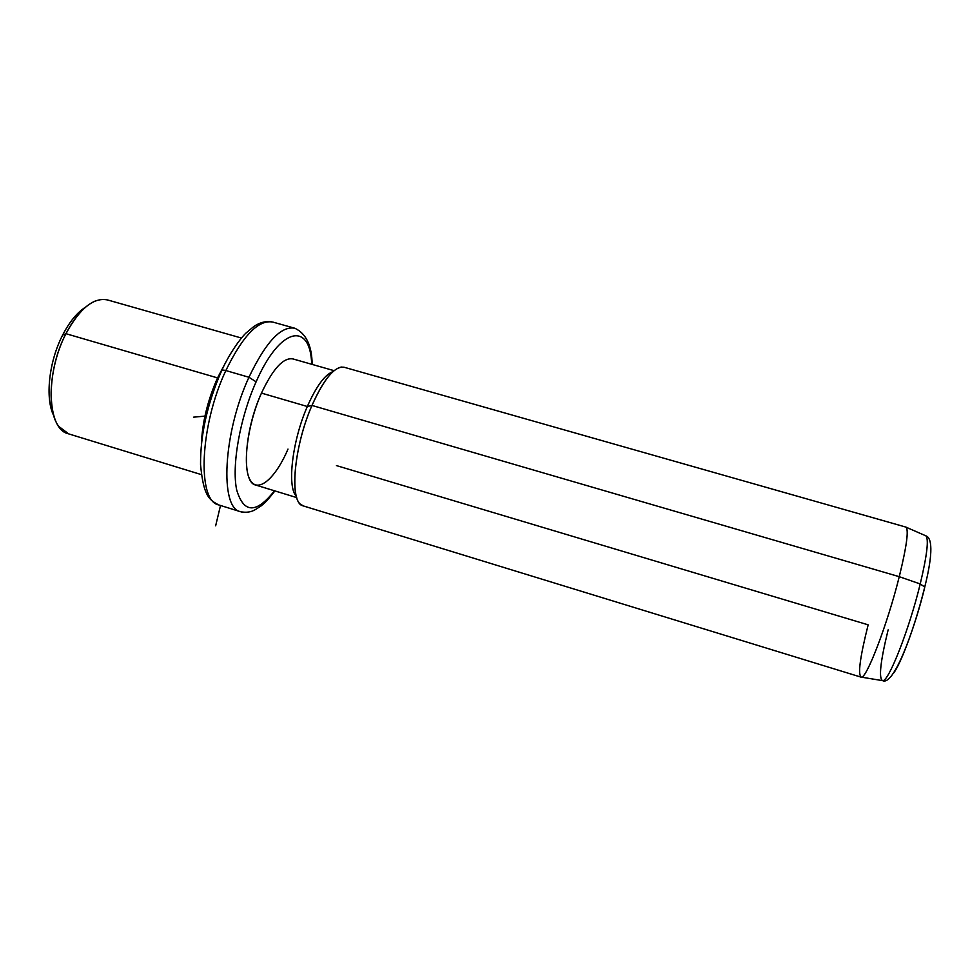 <?xml version="1.0" encoding="UTF-8"?>
<svg xmlns="http://www.w3.org/2000/svg" width="980" height="980" viewBox="0 0 980 980"><rect width="100%" height="100%" fill="white"/><g stroke="black" fill="none" stroke-linecap="round" stroke-linejoin="round"><path stroke-width="1.47" d="M96.212 300.627C85.346 304.89 75.252 315.903 65.942 333.69L62.647 335.062C69.531 321.746 77.138 312.461 85.481 307.206C77.138 312.461 69.531 321.746 62.647 335.062C48.829 361.632 44.982 398.676 53.753 415.692C44.982 398.676 48.829 361.632 62.647 335.062L65.942 333.69C49.343 365.516 46.268 410.375 58.751 426.398L68.661 433.871M201.304 474.602L68 433.675C47.15 429.02 44.994 373.368 65.942 333.69L217.548 377.9C207.686 400.244 202.297 422.319 201.378 444.099C202.297 422.319 207.686 400.244 217.548 377.9L65.942 333.69C79.895 308.21 93.847 296.977 107.812 300.015L241.435 338.039M224.996 363.702L217.548 377.9L218.295 378.366L217.548 377.9L224.996 363.702M274.915 490.919C264.367 504.369 263.816 503.426 260.937 506.048L255.241 509.661C250.99 512.197 246.017 512.846 240.321 511.646L241.656 512.013L240.321 511.646C219.63 507.934 223.024 433.087 248.945 377.263L256.111 381.82C280.39 326.242 310.427 321.685 311.701 364.278C310.427 321.685 280.39 326.242 256.111 381.82L248.945 377.263C223.024 433.087 219.63 507.934 240.321 511.646L218.577 504.884C197.029 500.903 199.614 426.067 225.841 370.55L248.945 377.263C265.911 341.849 281.236 325.519 294.931 328.276C281.236 325.519 265.911 341.849 248.945 377.263L225.841 370.55C199.614 426.067 197.029 500.903 218.577 504.884C209.732 499.923 203.497 497.019 200.545 464.483C200.386 434.838 207.344 403.736 221.407 371.2C221.505 370.024 222.975 369.815 225.841 370.55C243.016 335.344 258.745 319.198 273.016 322.126C258.745 319.198 243.016 335.344 225.841 370.55C222.975 369.815 221.505 370.024 221.407 371.2L221.59 371.788M256.111 381.82C239.867 418.031 231.513 465.819 236.695 489.976C243.714 513.532 256.307 513.802 274.474 490.784C256.307 513.802 243.714 513.532 236.695 489.976C231.513 465.819 239.867 418.031 256.111 381.82M296.72 497.595L255.498 484.978C241.35 482.27 244.008 431.176 261.464 393.103C247.303 424.732 242.134 466.676 250.157 480.029C257.973 493.883 275.576 478.338 287.998 449.085M261.464 393.103L307.328 406.492C292.199 440.829 286.907 487.072 296.315 496.199C286.907 487.072 292.199 440.829 307.328 406.492L261.464 393.103C273.04 368.541 283.563 357.161 293.032 358.95L334.094 370.673M341.469 367.035C332.477 368.737 322.653 381.526 311.983 405.438L307.328 406.492C316.356 386.169 324.919 374.544 332.992 371.628C324.919 374.544 316.356 386.169 307.328 406.492L311.983 405.438C294.907 444.246 289.418 496.358 300.578 504.333L303.494 505.974M311.983 405.438L899.26 576.681C887.28 624.995 865.744 680.671 861.016 677.131L303.053 505.839C289.149 503.414 293.388 447.578 311.983 405.438C324.257 378.341 335.038 365.626 344.323 367.304L905.716 527.044C909.011 528.992 906.868 545.542 899.26 576.681L311.983 405.438M336.446 465.586L868.158 624.836C859.889 657.739 857.623 675.171 861.371 677.143C866.626 678.528 887.586 623.77 899.26 576.681L920.22 583.957C909.232 629.43 888.468 682.08 882.686 680.659C888.468 682.08 909.232 629.43 920.22 583.957L899.26 576.681C906.598 546.73 908.852 530.217 906.047 527.167L925.831 535.815C928.967 538.951 927.105 555.011 920.22 583.957L924.74 587.032L924.618 587.853C916.239 622.57 900.865 664.293 893.356 673.407M888.137 629.858C880.322 661.733 878.509 678.662 882.686 680.659L861.371 677.143M920.22 583.957C927.105 555.011 928.967 538.951 925.831 535.815C933.646 538.326 931.613 559.788 924.74 587.032L920.22 583.957M924.618 587.853L924.74 587.032C913.152 634.121 893.393 686 882.686 680.659M206.204 416.01L193.489 417.174M220.512 505.484L215.649 525.819M271.791 321.82C265.605 320.926 259.553 322.543 253.636 326.671L245.992 333.053C240.174 338.541 229.271 353.854 221.75 370.44M312.155 364.413C311.91 345.671 306.177 333.629 294.931 328.276L273.016 322.126"/></g></svg>

